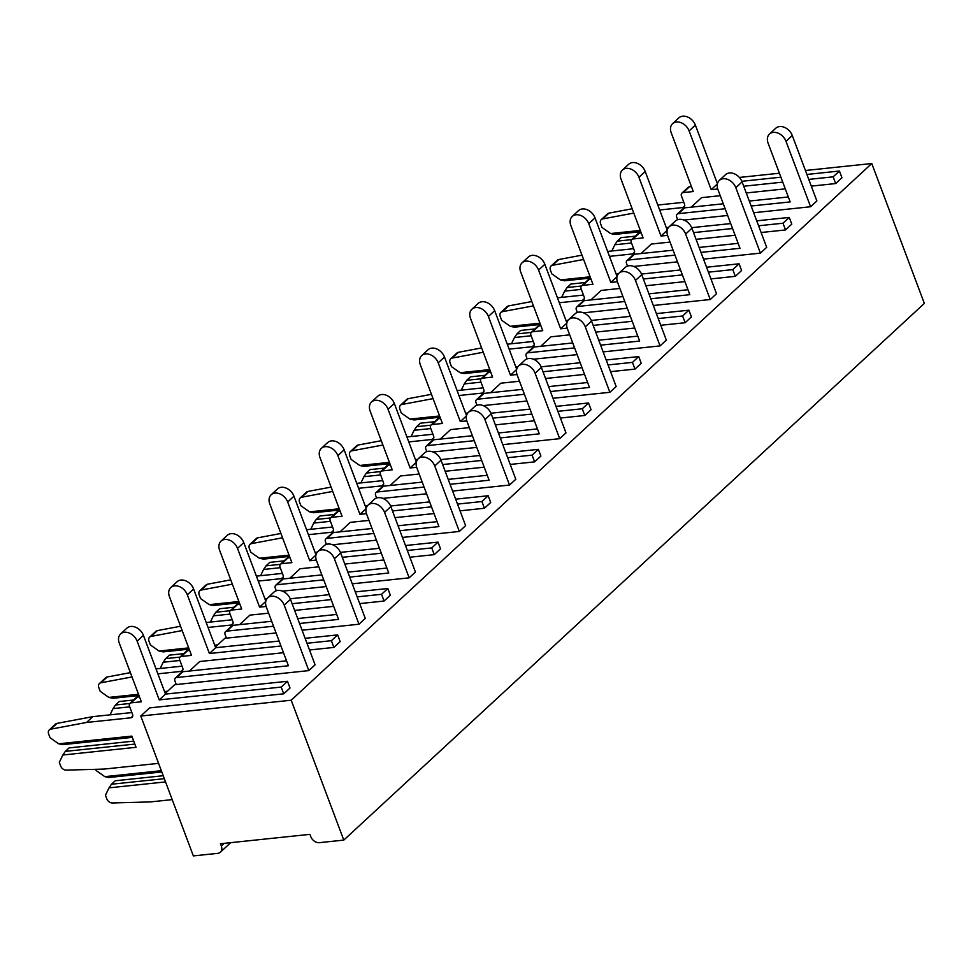 <?xml version="1.0" encoding="UTF-8"?>
<svg xmlns="http://www.w3.org/2000/svg" width="973" height="973" viewBox="0 0 973 973"><rect width="100%" height="100%" fill="white"/><g stroke="black" fill="none" stroke-linecap="round" stroke-linejoin="round"><path stroke-width="1.46" d="M343.785 840.1L291.207 700.219L871.772 163.525L924.35 303.418L343.785 840.1L319.387 842.667A7.602 5.607 -132.8 0 1 310.764 836.585L309.925 834.348L220.482 843.737L221.321 845.987L224.167 843.36M691.231 207.164L701.521 197.653L720.227 195.695M810.594 206.75L785.989 141.292A11.141 8.234 -132.8 0 0 769.485 134.043L775.749 128.241A11.141 8.234 47.2 0 1 792.265 135.49L816.87 200.949L810.594 206.75L753.686 212.734M727.658 215.471L683.922 220.068M756.726 220.835L789.249 217.417L791.779 224.143L785.503 229.944L761.117 232.511M735.101 235.247L696.072 239.346M670.056 242.082L651.338 244.041L641.061 253.552M760.424 253.138L735.819 187.68A11.141 8.234 -132.8 0 0 719.302 180.431L725.578 174.629A11.141 8.234 47.2 0 1 742.083 181.878L766.688 247.337L760.424 253.138L703.503 259.122M677.488 261.859L633.739 266.456M706.556 267.222L739.079 263.805L741.596 270.53L735.333 276.332L710.935 278.898M684.919 281.623L645.89 285.734M619.874 288.458L601.156 290.428L590.879 299.939M710.241 299.526L685.637 234.067A11.141 8.234 -132.8 0 0 669.12 226.818L675.396 221.017A11.141 8.234 47.2 0 1 691.912 228.266L716.517 293.724L710.241 299.526L653.321 305.51M627.305 308.234L583.557 312.832M656.374 313.61L688.896 310.192L691.426 316.918L685.15 322.72L660.764 325.274M634.737 328.01L595.719 332.121M569.692 334.846L550.986 336.816L540.696 346.327M660.059 345.914L635.454 280.443A11.141 8.234 -132.8 0 0 618.95 273.206L625.213 267.405A11.141 8.234 47.2 0 1 641.73 274.654L666.335 340.112L660.059 345.914L603.151 351.885M577.123 354.622L533.386 359.219M606.191 359.998L638.714 356.58L641.243 363.306L634.968 369.108L610.582 371.662M584.566 374.398L545.537 378.497M519.521 381.234L500.803 383.204L490.526 392.715M609.889 392.301L585.284 326.831A11.141 8.234 -132.8 0 0 568.767 319.594L575.043 313.793A11.141 8.234 47.2 0 1 591.548 321.041L616.152 386.5L609.889 392.301L552.968 398.273M526.952 401.01L483.204 405.607M556.021 406.386L588.543 402.968L591.061 409.694L584.797 415.483L560.399 418.049M534.384 420.786L495.354 424.885M469.339 427.621L450.621 429.592L440.343 439.091M559.706 438.677L535.101 373.218A11.141 8.234 -132.8 0 0 518.585 365.982L524.861 360.18A11.141 8.234 47.2 0 1 541.377 367.417L565.982 432.888L559.706 438.677L502.786 444.661M476.77 447.398L433.021 451.995M505.838 452.773L538.361 449.356L540.891 456.082L534.615 461.871L510.229 464.437M484.201 467.174L445.184 471.273M419.156 474.009L400.45 475.979L390.161 485.478M509.524 485.065L484.919 419.606A11.141 8.234 -132.8 0 0 468.414 412.357L474.678 406.568A11.141 8.234 47.2 0 1 491.195 413.805L515.799 479.275L509.524 485.065L452.615 491.049M426.588 493.785L382.851 498.383M455.656 499.161L488.178 495.744L490.708 502.469L484.432 508.259L460.047 510.825M434.031 513.562L395.002 517.66M368.986 520.397L350.268 522.367L339.991 531.866M459.353 531.453L434.749 465.994A11.141 8.234 -132.8 0 0 418.232 458.745L424.508 452.956A11.141 8.234 47.2 0 1 441.012 460.193L465.617 525.651L459.353 531.453L402.433 537.437M376.417 540.173L332.669 544.771M405.486 545.537L438.008 542.119L440.526 548.845L434.262 554.646L409.864 557.213M383.849 559.949L344.819 564.048M318.803 566.785L300.085 568.743L289.808 578.254M409.171 577.84L384.566 512.382A11.141 8.234 -132.8 0 0 368.049 505.133L374.325 499.344A11.141 8.234 47.2 0 1 390.842 506.58L415.447 572.039L409.171 577.84L352.262 583.824M326.235 586.561L282.486 591.158M355.303 591.925L387.826 588.507L390.355 595.233L384.08 601.034L359.694 603.601M333.666 606.337L294.649 610.436M268.621 613.172L249.915 615.131L239.626 624.642M358.988 624.228L334.384 558.77A11.141 8.234 -132.8 0 0 317.879 551.521L324.155 545.719A11.141 8.234 47.2 0 1 340.659 552.968L365.264 618.427L358.988 624.228L302.08 630.212M276.064 632.949L224.824 638.324L215.422 647.021M305.121 638.312L337.643 634.895L340.173 641.621L333.897 647.422L309.511 649.988M283.496 652.713L199.733 661.518L189.455 671.029M308.818 670.616L284.213 605.157A11.141 8.234 -132.8 0 0 267.697 597.909L273.972 592.107A11.141 8.234 47.2 0 1 290.477 599.356L315.082 664.814L308.818 670.616L174.641 684.712L165.24 693.408M143.42 635.369L137.144 641.171A11.141 8.234 -132.8 0 0 120.64 633.922L126.916 628.12A11.141 8.234 47.2 0 1 143.42 635.369L165.495 694.102L287.473 681.282L290.003 688.008L283.727 693.81L149.562 707.906L140.781 716.031L291.207 700.219M871.772 163.525L805.425 170.494M779.397 173.23L739.371 177.439M806.909 174.447L839.431 171.029L841.961 177.755L835.685 183.556L811.3 186.123M785.272 188.859L746.255 192.958M221.321 845.987A7.602 5.607 -132.8 0 1 220.385 852.202A7.602 5.607 -132.8 0 1 217.745 853.345L193.359 855.912L140.781 716.031M267.697 597.909A11.141 8.234 -132.8 0 0 266.322 607.03L288.397 665.763L176.587 677.524A3.551 2.615 -132.8 0 0 175.359 678.059A3.551 2.615 -132.8 0 0 174.921 680.954L176.271 684.542M165.544 781.915L109.025 787.85L105.449 795.221L106.835 798.894A5.072 3.746 -132.8 0 0 112.296 802.968L150.243 801.934L172.197 799.624M163.209 775.724L115.228 780.76L111.469 784.238L164.328 778.68M161.798 771.954L108.94 777.512L104.816 776.649L161.323 770.701M95.719 769.315L96.181 770.567L104.816 776.649M286.536 660.825L182.863 671.723L176.587 677.524M175.359 678.059L181.635 672.258A3.551 2.615 47.2 0 1 182.863 671.723M111.469 784.238L109.025 787.85M120.64 633.922A11.141 8.234 -132.8 0 0 119.253 643.044L141.34 701.776L131.173 702.847A3.551 2.615 -132.8 0 0 129.944 703.382A3.551 2.615 -132.8 0 0 129.506 706.289L132.535 714.352A3.551 2.615 47.2 0 1 132.097 717.259A3.551 2.615 47.2 0 1 130.869 717.794L132.729 716.079M137.144 641.171L159.231 699.903L281.197 687.084L283.727 693.81M165.495 694.102L159.231 699.903M287.473 681.282L281.197 687.084M158.563 763.355L104.087 769.084L66.14 770.117A5.072 3.746 -132.8 0 1 60.679 766.043L59.292 762.37L62.868 754.999L136.05 747.313L131.842 736.099L58.66 743.798L62.783 744.661L132.304 737.352M133.727 741.11L69.071 747.909L65.313 751.387L134.833 744.077M58.66 743.798L50.024 737.704L48.65 734.043A5.072 3.746 -132.8 0 1 49.282 729.896L55.546 724.094A5.072 3.746 47.2 0 1 57.018 723.377L92.824 716.651L131.866 712.552M92.824 716.651L86.561 722.452L130.869 717.794M129.944 703.382L136.22 697.58A3.551 2.615 47.2 0 1 137.448 697.045L139.48 696.838M86.561 722.452L50.754 729.166A5.072 3.746 -132.8 0 0 49.282 729.896M65.313 751.387L62.868 754.999M170.822 587.534L177.086 581.732A11.141 8.234 47.2 0 1 193.603 588.981L187.327 594.783A11.141 8.234 -132.8 0 0 170.822 587.534A11.141 8.234 -132.8 0 0 169.436 596.656L191.511 655.388L181.355 656.459A3.551 2.615 -132.8 0 0 180.127 656.994A3.551 2.615 -132.8 0 0 179.689 659.901L182.717 667.965A3.551 2.615 47.2 0 1 182.279 670.871A3.551 2.615 47.2 0 1 181.051 671.406L182.912 669.692M193.603 588.981L215.678 647.714L209.402 653.515L280.966 645.999M187.327 594.783L209.402 653.515M306.982 643.262L331.379 640.696L333.897 647.422M337.643 634.895L331.379 640.696M215.678 647.714L279.105 641.049M133.581 700.013L119.253 701.521L115.495 704.999L129.835 703.491M166.006 692.703L165.009 692.812M138.993 695.537L112.965 698.273L108.83 697.41L138.519 694.284M108.83 697.41L100.207 691.329L98.832 687.656A5.072 3.746 -132.8 0 1 99.453 683.508L105.729 677.707A5.072 3.746 47.2 0 1 107.2 676.989L130.382 672.635M156.021 668.901L182.036 666.164M157.881 673.839L181.051 671.406M180.127 656.994L186.39 651.205A3.551 2.615 47.2 0 1 187.619 650.669L189.662 650.45M164.534 691.548L167.599 691.231M129.725 706.86L113.05 708.612L110.022 714.851M132 676.953L100.924 682.791A5.072 3.746 -132.8 0 0 99.453 683.508M115.495 704.999L113.05 708.612M220.993 541.146L227.268 535.345A11.141 8.234 47.2 0 1 243.773 542.593L237.509 548.395A11.141 8.234 -132.8 0 0 220.993 541.146A11.141 8.234 -132.8 0 0 219.618 550.268L241.693 609.013L231.525 610.071A3.551 2.615 -132.8 0 0 230.297 610.606A3.551 2.615 -132.8 0 0 229.859 613.513L232.9 621.589A3.551 2.615 47.2 0 1 232.462 624.484A3.551 2.615 47.2 0 1 231.233 625.019L233.082 623.304M243.773 542.593L265.811 601.205M237.509 548.395L259.584 607.128L266.115 606.447M265.763 601.411L259.584 607.128M292.119 603.71L331.136 599.611M357.164 596.875L381.55 594.308L384.08 601.034M387.826 588.507L381.55 594.308M290.246 598.772L329.288 594.661M183.763 653.625L169.436 655.133L165.665 658.612L180.017 657.103M216.188 646.315L215.191 646.425M189.176 649.149L163.148 651.886L159.013 651.022L188.701 647.896M159.013 651.022L150.389 644.941L149.003 641.268A5.072 3.746 -132.8 0 1 149.635 637.12L155.911 631.319A5.072 3.746 47.2 0 1 157.383 630.601L180.564 626.247M206.203 622.513L232.219 619.777M208.064 627.451L231.233 625.019M230.297 610.606L236.573 604.817A3.551 2.615 47.2 0 1 237.801 604.282L239.832 604.063M214.717 645.172L217.77 644.844M179.896 660.472L163.221 662.236L160.204 668.463M182.182 630.565L151.107 636.403A5.072 3.746 -132.8 0 0 149.635 637.12M165.665 658.612L163.221 662.236M271.175 494.758L277.451 488.969A11.141 8.234 47.2 0 1 293.955 496.206L287.68 502.007A11.141 8.234 -132.8 0 0 271.175 494.758A11.141 8.234 -132.8 0 0 269.789 503.88L291.876 562.625L281.708 563.695A3.551 2.615 -132.8 0 0 280.479 564.218A3.551 2.615 -132.8 0 0 280.042 567.125L283.07 575.201A3.551 2.615 47.2 0 1 282.632 578.096A3.551 2.615 47.2 0 1 281.404 578.631L283.265 576.916M293.955 496.206L315.982 554.829M287.68 502.007L309.755 560.74L316.298 560.059M315.945 555.024L309.755 560.74M342.301 557.322L381.319 553.223M407.334 550.487L431.732 547.921L434.262 554.646M438.008 542.119L431.732 547.921M340.416 552.384L379.458 548.273M233.946 607.249L219.606 608.745L215.848 612.224L230.187 610.728M266.237 599.94L265.361 600.037M239.346 602.774L213.318 605.498L209.195 604.634L238.872 601.521M209.195 604.634L200.56 598.553L199.185 594.88A5.072 3.746 -132.8 0 1 199.818 590.733L206.081 584.931A5.072 3.746 47.2 0 1 207.553 584.214L230.735 579.859M256.386 576.125L282.401 573.389M258.234 581.076L281.404 578.631M280.479 564.218L286.755 558.429A3.551 2.615 47.2 0 1 287.984 557.894L290.015 557.675M264.899 598.784L267.101 598.553M230.078 614.097L213.403 615.848L210.387 622.075M232.365 584.177L201.289 590.015A5.072 3.746 -132.8 0 0 199.818 590.733M215.848 612.224L213.403 615.848M321.345 448.371L327.621 442.581A11.141 8.234 47.2 0 1 344.138 449.818L337.862 455.619A11.141 8.234 -132.8 0 0 321.345 448.371A11.141 8.234 -132.8 0 0 319.971 457.505L342.046 516.237L331.89 517.308A3.551 2.615 -132.8 0 0 330.662 517.843A3.551 2.615 -132.8 0 0 330.224 520.737L333.252 528.813A3.551 2.615 47.2 0 1 332.815 531.72A3.551 2.615 47.2 0 1 331.586 532.243L333.447 530.528M344.138 449.818L366.164 508.441M337.862 455.619L359.937 514.352L366.468 513.671M366.116 508.636L359.937 514.352M392.472 510.934L431.501 506.836M457.517 504.099L481.915 501.533L484.432 508.259M488.178 495.744L481.915 501.533M390.599 505.996L429.64 501.886M284.116 560.862L269.789 562.37L266.03 565.848L280.37 564.34M316.42 553.552L315.544 553.649M289.528 556.386L263.501 559.122L259.365 558.247L289.054 555.133M259.365 558.247L250.742 552.165L249.368 548.492A5.072 3.746 -132.8 0 1 249.988 544.345L256.264 538.556A5.072 3.746 47.2 0 1 257.736 537.826L280.917 533.472M306.556 529.738L332.571 527.001M308.417 534.688L331.586 532.243M330.662 517.843L336.926 512.041A3.551 2.615 47.2 0 1 338.154 511.506L340.197 511.287M315.07 552.396L317.271 552.165M280.26 567.709L263.586 569.46L260.557 575.688M282.535 537.789L251.46 543.627A5.072 3.746 -132.8 0 0 249.988 544.345M266.03 565.848L263.586 569.46M371.528 401.995L377.804 396.193A11.141 8.234 47.2 0 1 394.308 403.43L388.045 409.232A11.141 8.234 -132.8 0 0 371.528 401.995A11.141 8.234 -132.8 0 0 370.154 411.117L392.228 469.85L382.061 470.92A3.551 2.615 -132.8 0 0 380.832 471.455A3.551 2.615 -132.8 0 0 380.394 474.35L383.435 482.426A3.551 2.615 47.2 0 1 382.997 485.332A3.551 2.615 47.2 0 1 381.769 485.868L383.617 484.14M394.308 403.43L416.347 462.053M388.045 409.232L410.12 467.964L416.651 467.283M416.298 462.26L410.12 467.964M442.654 464.547L481.671 460.448M507.699 457.711L532.085 455.145L534.615 461.871M538.361 449.356L532.085 455.145M440.781 459.609L479.823 455.51M334.298 514.474L319.971 515.982L316.201 519.46L330.552 517.952M366.602 507.164L365.726 507.261M339.699 509.998L313.671 512.735L309.548 511.859L339.236 508.745M309.548 511.859L300.925 505.778L299.538 502.104A5.072 3.746 -132.8 0 1 300.171 497.957L306.446 492.168A5.072 3.746 47.2 0 1 307.918 491.438L331.1 487.096M356.738 483.35L382.754 480.626M358.599 488.3L381.769 485.868M380.832 471.455L387.108 465.653A3.551 2.615 47.2 0 1 388.336 465.118L390.368 464.899M365.252 506.009L367.453 505.778M330.431 521.321L313.756 523.073L310.74 529.3M332.717 491.414L301.642 497.239A5.072 3.746 -132.8 0 0 300.171 497.957M316.201 519.46L313.756 523.073M421.71 355.607L427.986 349.806A11.141 8.234 47.2 0 1 444.491 357.042L438.215 362.844A11.141 8.234 -132.8 0 0 421.71 355.607A11.141 8.234 -132.8 0 0 420.324 364.729L442.411 423.462L432.243 424.532A3.551 2.615 -132.8 0 0 431.015 425.067A3.551 2.615 -132.8 0 0 430.577 427.974L433.605 436.038A3.551 2.615 47.2 0 1 433.167 438.945A3.551 2.615 47.2 0 1 431.939 439.48L433.8 437.765M444.491 357.042L466.517 415.666M438.215 362.844L460.29 421.577L466.821 420.895M466.481 415.872L460.29 421.577M492.825 418.159L531.854 414.06M557.87 411.324L582.268 408.769L584.797 415.483M588.543 402.968L582.268 408.769M490.951 413.221L529.993 409.122M384.481 468.086L370.141 469.594L366.383 473.073L380.723 471.564M416.772 460.788L415.897 460.874M389.881 463.61L363.853 466.347L359.73 465.471L389.407 462.357M359.73 465.471L351.095 459.39L349.721 455.729A5.072 3.746 -132.8 0 1 350.341 451.581L356.617 445.78A5.072 3.746 47.2 0 1 358.088 445.05L381.27 440.708M406.921 436.962L432.936 434.238M408.769 441.912L431.939 439.48M431.015 425.067L437.291 419.266A3.551 2.615 47.2 0 1 438.519 418.731L440.55 418.524M415.435 459.621L417.636 459.39M380.613 474.933L363.938 476.685L360.922 482.912M382.9 445.026L351.825 450.852A5.072 3.746 -132.8 0 0 350.341 451.581M366.383 473.073L363.938 476.685M471.881 309.219L478.157 303.418A11.141 8.234 47.2 0 1 494.673 310.667L488.397 316.456A11.141 8.234 -132.8 0 0 471.881 309.219A11.141 8.234 -132.8 0 0 470.506 318.341L492.581 377.074L482.426 378.144A3.551 2.615 -132.8 0 0 481.197 378.679A3.551 2.615 -132.8 0 0 480.759 381.586L483.788 389.65A3.551 2.615 47.2 0 1 483.35 392.557A3.551 2.615 47.2 0 1 482.121 393.092L483.982 391.377M494.673 310.667L516.699 369.278M488.397 316.456L510.472 375.201L517.004 374.508M516.651 369.485L510.472 375.201M543.007 371.771L582.036 367.672M608.052 364.936L632.45 362.382L634.968 369.108M638.714 356.58L632.45 362.382M541.134 366.833L580.176 362.734M434.651 421.698L420.324 423.206L416.566 426.685L430.905 425.177M466.955 414.401L466.079 414.486M440.064 417.222L414.036 419.959L409.901 419.095L439.589 415.97M409.901 419.095L401.277 413.002L399.903 409.341A5.072 3.746 -132.8 0 1 400.523 405.194L406.799 399.392A5.072 3.746 47.2 0 1 408.271 398.662L431.453 394.32M457.091 390.587L483.107 387.85M458.952 395.524L482.121 393.092M481.197 378.679L487.461 372.878A3.551 2.615 47.2 0 1 488.689 372.343L490.72 372.136M465.605 413.233L467.806 413.002M430.796 428.546L414.121 430.297L411.093 436.524M433.07 398.638L401.995 404.464A5.072 3.746 -132.8 0 0 400.523 405.194M416.566 426.685L414.121 430.297M522.063 262.832L528.339 257.03A11.141 8.234 47.2 0 1 544.844 264.279L538.58 270.068A11.141 8.234 -132.8 0 0 522.063 262.832A11.141 8.234 -132.8 0 0 520.689 271.954L542.764 330.686L532.596 331.757A3.551 2.615 -132.8 0 0 531.367 332.292A3.551 2.615 -132.8 0 0 530.93 335.199L533.97 343.262A3.551 2.615 47.2 0 1 533.532 346.169A3.551 2.615 47.2 0 1 532.304 346.704L534.153 344.989M544.844 264.279L566.882 322.89M538.58 270.068L560.655 328.813L567.186 328.12M566.833 323.097L560.655 328.813M593.189 325.396L632.207 321.285M658.235 318.56L682.62 315.994L685.15 322.72M688.896 310.192L682.62 315.994M591.316 320.445L630.358 316.347M484.834 375.31L470.506 376.819L466.736 380.297L481.076 378.789M517.137 368.013L516.262 368.098M490.234 370.835L464.206 373.571L460.083 372.708L489.772 369.582M460.083 372.708L451.46 366.614L450.073 362.953A5.072 3.746 -132.8 0 1 450.706 358.806L456.969 353.004A5.072 3.746 47.2 0 1 458.453 352.287L481.635 347.933M507.274 344.199L533.289 341.462M509.134 349.137L532.304 346.704M531.367 332.292L537.643 326.49A3.551 2.615 47.2 0 1 538.872 325.955L540.903 325.748M515.787 366.845L517.989 366.614M480.966 382.158L464.291 383.909L461.275 390.137M483.253 352.25L452.177 358.076A5.072 3.746 -132.8 0 0 450.706 358.806M466.736 380.297L464.291 383.909M317.879 551.521A11.141 8.234 -132.8 0 0 316.493 560.643L338.58 619.387L299.55 623.486M273.535 626.223L226.77 631.136A3.551 2.615 -132.8 0 0 225.541 631.672A3.551 2.615 -132.8 0 0 225.104 634.566L226.454 638.154M336.719 614.437L297.689 618.536M271.674 621.273L233.046 625.335L226.77 631.136M225.541 631.672L231.817 625.87A3.551 2.615 47.2 0 1 233.046 625.335M368.049 505.133A11.141 8.234 -132.8 0 0 366.675 514.255L388.75 573L349.733 577.098M323.705 579.835L276.952 584.749A3.551 2.615 -132.8 0 0 275.724 585.284A3.551 2.615 -132.8 0 0 275.286 588.179L276.247 590.769M386.889 568.05L347.872 572.148M321.856 574.885L283.216 578.947L276.952 584.749M275.724 585.284L281.988 579.482A3.551 2.615 47.2 0 1 283.216 578.947M418.232 458.745A11.141 8.234 -132.8 0 0 416.858 467.879L438.932 526.612L399.903 530.711M373.887 533.447L327.123 538.361A3.551 2.615 -132.8 0 0 325.894 538.896A3.551 2.615 -132.8 0 0 325.456 541.803L326.429 544.381M437.072 521.662L398.054 525.773M372.027 528.497L333.398 532.559L327.123 538.361M325.894 538.896L332.17 533.095A3.551 2.615 47.2 0 1 333.398 532.559M468.414 412.357A11.141 8.234 -132.8 0 0 467.028 421.491L489.115 480.224L450.085 484.323M424.07 487.059L377.305 491.973A3.551 2.615 -132.8 0 0 376.077 492.508A3.551 2.615 -132.8 0 0 375.639 495.415L376.612 497.994M487.254 475.274L448.225 479.385M422.209 482.109L383.581 486.172L377.305 491.973M376.077 492.508L382.353 486.707A3.551 2.615 47.2 0 1 383.581 486.172M518.585 365.982A11.141 8.234 -132.8 0 0 517.21 375.104L539.285 433.836L500.268 437.935M474.24 440.672L427.475 445.585A3.551 2.615 -132.8 0 0 426.259 446.121A3.551 2.615 -132.8 0 0 425.809 449.027L426.782 451.606M537.424 428.898L498.407 432.997M472.392 435.734L433.751 439.784L427.475 445.585M426.259 446.121L432.523 440.319A3.551 2.615 47.2 0 1 433.751 439.784M568.767 319.594A11.141 8.234 -132.8 0 0 567.393 328.716L589.468 387.449L550.438 391.547M524.423 394.284L477.658 399.198A3.551 2.615 -132.8 0 0 476.429 399.733A3.551 2.615 -132.8 0 0 475.992 402.64L476.965 405.23M587.607 382.511L548.59 386.609M522.562 389.346L483.934 393.408L477.658 399.198M476.429 399.733L482.705 393.931A3.551 2.615 47.2 0 1 483.934 393.408M618.95 273.206A11.141 8.234 -132.8 0 0 617.563 282.328L639.65 341.061L600.621 345.16M574.605 347.896L527.84 352.81A3.551 2.615 -132.8 0 0 526.612 353.345A3.551 2.615 -132.8 0 0 526.174 356.252L527.147 358.842M637.789 336.123L598.76 340.222M572.744 342.958L534.116 347.02L527.84 352.81M526.612 353.345L532.888 347.556A3.551 2.615 47.2 0 1 534.116 347.02M572.246 216.444L578.509 210.642A11.141 8.234 47.2 0 1 595.026 217.891L588.75 223.693A11.141 8.234 -132.8 0 0 572.246 216.444A11.141 8.234 -132.8 0 0 570.859 225.566L592.946 284.298L582.778 285.369A3.551 2.615 -132.8 0 0 581.55 285.904A3.551 2.615 -132.8 0 0 581.112 288.811L584.141 296.874A3.551 2.615 47.2 0 1 583.703 299.781A3.551 2.615 47.2 0 1 582.474 300.316L584.335 298.602M595.026 217.891L617.052 276.502M588.75 223.693L610.825 282.425L617.356 281.732M617.016 276.709L610.825 282.425M643.36 279.008L682.389 274.897M708.405 272.172L732.803 269.606L735.333 276.332M739.079 263.805L732.803 269.606M641.487 274.058L680.528 269.959M535.016 328.923L520.677 330.431L516.918 333.909L531.258 332.401M567.308 321.625L566.432 321.71M540.416 324.447L514.389 327.183L510.266 326.32L539.942 323.194M510.266 326.32L501.63 320.239L500.256 316.566A5.072 3.746 -132.8 0 1 500.876 312.418L507.152 306.617A5.072 3.746 47.2 0 1 508.624 305.899L531.805 301.545M557.456 297.811L583.459 295.074M559.305 302.749L582.474 300.316M581.55 285.904L587.826 280.102A3.551 2.615 47.2 0 1 589.054 279.579L591.085 279.36M565.97 320.458L568.171 320.226M531.149 335.77L514.474 337.522L511.457 343.761M533.435 305.863L502.36 311.688A5.072 3.746 -132.8 0 0 500.876 312.418M516.918 333.909L514.474 337.522M622.416 170.056L628.692 164.255A11.141 8.234 47.2 0 1 645.208 171.503L638.933 177.305A11.141 8.234 -132.8 0 0 622.416 170.056A11.141 8.234 -132.8 0 0 621.042 179.178L643.117 237.923L632.961 238.981A3.551 2.615 -132.8 0 0 631.732 239.516A3.551 2.615 -132.8 0 0 631.295 242.423L634.323 250.499A3.551 2.615 47.2 0 1 633.885 253.394A3.551 2.615 47.2 0 1 632.657 253.929L634.518 252.214M645.208 171.503L667.235 230.114M638.933 177.305L661.008 236.038L667.539 235.357M667.186 230.321L661.008 236.038M693.542 232.62L732.572 228.521M758.587 225.785L782.985 223.218L785.503 229.944M789.249 217.417L782.985 223.218M691.669 227.67L730.711 223.571M585.187 282.535L570.859 284.043L567.101 287.522L581.44 286.013M617.49 275.237L616.614 275.335M590.599 278.059L564.571 280.796L560.436 279.932L590.125 276.806M560.436 279.932L551.813 273.851L550.438 270.178A5.072 3.746 -132.8 0 1 551.059 266.03L557.334 260.229A5.072 3.746 47.2 0 1 558.806 259.511L581.988 255.157M607.626 251.423L633.642 248.687M609.487 256.361L632.657 253.929M631.732 239.516L637.996 233.727A3.551 2.615 47.2 0 1 639.225 233.192L641.256 232.973M616.14 274.082L618.341 273.851M581.331 289.382L564.656 291.146L561.628 297.373M583.605 259.475L552.53 265.313A5.072 3.746 -132.8 0 0 551.059 266.03M567.101 287.522L564.656 291.146M672.598 123.668L678.874 117.867A11.141 8.234 47.2 0 1 695.379 125.116L689.115 130.917A11.141 8.234 -132.8 0 0 672.598 123.668A11.141 8.234 -132.8 0 0 671.224 132.79L693.299 191.535L683.131 192.593A3.551 2.615 -132.8 0 0 681.903 193.128A3.551 2.615 -132.8 0 0 681.465 196.035L684.505 204.111A3.551 2.615 47.2 0 1 684.068 207.006A3.551 2.615 47.2 0 1 682.839 207.541L684.688 205.826M695.379 125.116L717.417 183.727M689.115 130.917L711.19 189.65L717.721 188.969M717.369 183.933L711.19 189.65M743.725 186.232L782.742 182.133M808.77 179.397L833.156 176.831L835.685 183.556M839.431 171.029L833.156 176.831M741.852 181.294L780.893 177.183M635.369 236.159L621.042 237.655L617.271 241.134L631.611 239.626M667.673 228.85L666.797 228.947M640.769 231.683L614.741 234.408L610.618 233.544L640.307 230.431M610.618 233.544L601.995 227.463L600.609 223.79A5.072 3.746 -132.8 0 1 601.241 219.643L607.505 213.841A5.072 3.746 47.2 0 1 608.989 213.123L632.17 208.769M657.809 205.035L683.824 202.299M659.67 209.986L682.839 207.541M681.903 193.128L688.179 187.339A3.551 2.615 47.2 0 1 689.407 186.804L691.438 186.585M666.323 227.694L668.524 227.463M631.501 243.007L614.827 244.758L611.81 250.985M633.788 213.087L602.713 218.925A5.072 3.746 -132.8 0 0 601.241 219.643M617.271 241.134L614.827 244.758M669.12 226.818A11.141 8.234 -132.8 0 0 667.746 235.94L689.821 294.673L650.803 298.784M624.775 301.508L578.011 306.434A3.551 2.615 -132.8 0 0 576.794 306.957A3.551 2.615 -132.8 0 0 576.344 309.864L577.317 312.455M687.96 289.735L648.942 293.834M622.915 296.57L584.287 300.633L578.011 306.434M576.794 306.957L583.058 301.168A3.551 2.615 47.2 0 1 584.287 300.633M719.302 180.431A11.141 8.234 -132.8 0 0 717.928 189.553L740.003 248.297L700.974 252.396M674.958 255.133L628.193 260.046A3.551 2.615 -132.8 0 0 626.965 260.582A3.551 2.615 -132.8 0 0 626.527 263.476L627.5 266.067M738.142 243.347L699.113 247.446M673.097 250.183L634.469 254.245L628.193 260.046M626.965 260.582L633.241 254.78A3.551 2.615 47.2 0 1 634.469 254.245M769.485 134.043A11.141 8.234 -132.8 0 0 768.098 143.165L790.185 201.91L751.156 206.008M725.14 208.745L678.376 213.659A3.551 2.615 -132.8 0 0 677.147 214.194A3.551 2.615 -132.8 0 0 676.709 217.088L677.682 219.679M788.325 196.96L749.295 201.058M723.28 203.795L684.639 207.857L678.376 213.659M677.147 214.194L683.423 208.392A3.551 2.615 47.2 0 1 684.639 207.857M290.477 599.356L284.213 605.157M137.448 697.045L131.173 702.847M57.018 723.377L50.754 729.166M187.619 650.669L181.355 656.459M107.2 676.989L100.924 682.791M237.801 604.282L231.525 610.071M157.383 630.601L151.107 636.403M287.984 557.894L281.708 563.695M207.553 584.214L201.289 590.015M338.154 511.506L331.89 517.308M257.736 537.826L251.46 543.627M388.336 465.118L382.061 470.92M307.918 491.438L301.642 497.239M438.519 418.731L432.243 424.532M358.088 445.05L351.825 450.852M488.689 372.343L482.426 378.144M408.271 398.662L401.995 404.464M538.872 325.955L532.596 331.757M458.453 352.287L452.177 358.076M340.659 552.968L334.384 558.77M390.842 506.58L384.566 512.382M441.012 460.193L434.749 465.994M491.195 413.805L484.919 419.606M541.377 367.417L535.101 373.218M591.548 321.041L585.284 326.831M641.73 274.654L635.454 280.443M589.054 279.579L582.778 285.369M508.624 305.899L502.36 311.688M639.225 233.192L632.961 238.981M558.806 259.511L552.53 265.313M689.407 186.804L683.131 192.593M608.989 213.123L602.713 218.925M691.912 228.266L685.637 234.067M742.083 181.878L735.819 187.68M792.265 135.49L785.989 141.292M220.385 852.202L230.698 842.667"/></g></svg>
